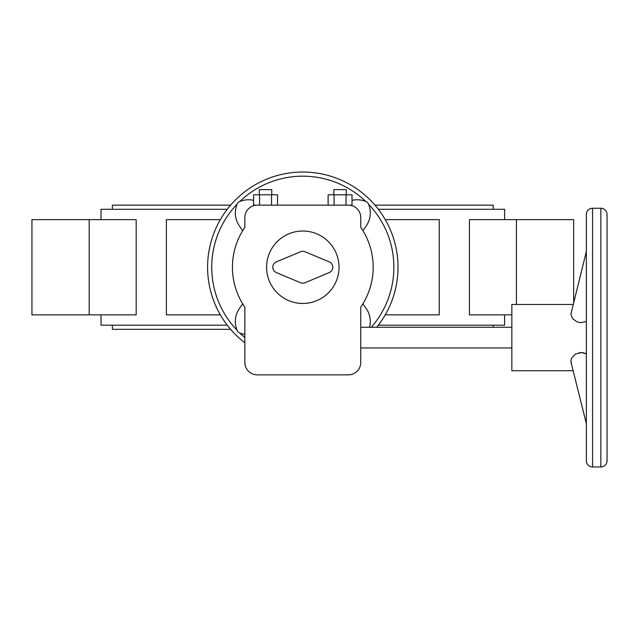 <?xml version="1.0" encoding="UTF-8"?>
<svg xmlns="http://www.w3.org/2000/svg" width="639" height="639" viewBox="0 0 639 639"><rect width="100%" height="100%" fill="white"/><g stroke="black" fill="none" stroke-linecap="round" stroke-linejoin="round"><path stroke-width="0.96" d="M227.268 325.195L101.01 325.195L101.01 314.843M227.268 209.288L101.01 209.288L101.01 219.64M230.631 329.333L112.392 329.333L112.392 325.195M230.631 205.151L112.392 205.151L112.392 209.288M376.706 327.264A95.203 95.203 0 0 0 302.806 172.035A95.203 95.203 0 0 0 244.849 342.776A95.203 95.203 0 0 1 302.806 172.035M504.602 219.64L504.602 209.288L378.344 209.288M504.602 314.843L504.602 325.195L378.344 325.195M385.253 314.843L439.241 314.843L439.241 219.64L385.253 219.64M220.351 219.64L166.364 219.64L166.364 314.843L220.351 314.843M89.188 219.64L31.95 219.64L31.95 314.843L89.188 314.843L89.188 219.64L136.171 219.64L136.171 314.843L89.188 314.843M573.654 302.423L573.654 219.64L469.433 219.64L469.433 314.843L511.847 314.843M493.22 209.288L493.22 205.151L374.973 205.151M348.335 205.151L257.269 205.151A12.421 12.421 0 0 0 244.849 217.564L244.849 227.324A70.37 70.37 0 0 0 244.849 307.159L244.849 362.449A12.421 12.421 0 0 0 257.269 374.861L348.335 374.861A12.421 12.421 0 0 0 360.755 362.449L360.755 307.159A70.37 70.37 0 0 0 360.755 227.324L360.755 217.564A12.421 12.421 0 0 0 348.335 205.151L352.009 205.151L352.009 194.799L346.034 194.799L346.034 205.151M570.891 361.37L570.931 361.786M586.354 353.782L581.091 352.536L575.332 354.15L571.633 358.056L570.875 361.027L571.458 363.359M586.354 321.441L581.091 322.687L577.137 321.96L572.584 318.645L570.875 314.196L586.354 251.502A10.352 7.205 14 0 0 586.219 252.677A10.352 7.205 14 0 0 586.354 253.883M600.844 466.965L600.844 208.25A6.206 6.206 0 0 1 607.05 214.464L607.05 460.759A6.206 6.206 0 0 1 600.844 466.965L592.561 466.965A6.206 6.206 0 0 1 586.354 460.759L586.354 214.464A6.206 6.206 0 0 1 592.561 208.25L592.561 466.965M259.338 194.799L259.338 189.623L271.759 189.623L271.759 194.799M333.846 194.799L333.846 189.623L346.266 189.623L346.266 194.799M339.021 267.238A36.223 36.223 0 0 1 302.806 303.461A36.223 36.223 0 0 1 266.583 267.238A36.223 36.223 0 0 1 302.806 231.022A36.223 36.223 0 0 1 339.021 267.238M573.135 304.491L511.847 304.491L511.847 370.724L573.135 370.724M586.115 353.671L585.204 353.287M584.054 352.92L581.091 352.536M580.611 352.544L579.118 352.712M586.354 452.476L586.354 423.713A10.352 7.205 -14 0 1 586.219 422.539A10.352 7.205 -14 0 1 586.354 421.333M329.261 272.581L305.043 282.726A5.799 5.799 0 0 1 300.562 282.726L276.352 272.581A5.799 5.799 0 0 1 276.352 261.894L300.562 251.75A5.799 5.799 0 0 1 305.043 251.75L329.261 261.894A5.799 5.799 0 0 1 329.261 272.581M328.111 205.151L328.111 194.799L346.034 194.799M334.085 194.799L334.085 205.151M257.269 205.151L253.595 205.151L253.595 194.799L271.527 194.799L271.527 205.151M259.57 194.799L259.57 205.151M271.527 194.799L277.502 194.799L277.502 205.151M244.849 334.413A22.764 22.764 0 0 1 239.377 332.791A4.138 4.138 0 0 1 237.253 330.667A22.764 22.764 0 0 1 239.449 308.469L242.692 303.829M352.009 200.342A22.764 22.764 0 0 1 366.227 201.684A4.138 4.138 0 0 1 368.36 203.817A22.764 22.764 0 0 1 366.155 226.014L362.912 230.647M242.692 230.647L239.449 226.014A22.764 22.764 0 0 1 237.253 203.817A4.138 4.138 0 0 1 239.377 201.684A22.764 22.764 0 0 1 253.595 200.342M362.912 303.829L366.155 308.469A22.764 22.764 0 0 1 369.542 327.264M371.291 327.264A91.065 91.065 0 0 0 368.519 204.192M365.843 201.525A91.065 91.065 0 0 0 239.761 201.525M237.085 204.192A91.065 91.065 0 0 0 237.085 330.283M239.761 332.959A91.065 91.065 0 0 0 244.849 337.488M516.424 304.491L516.424 219.64M493.22 327.264L493.22 325.195M511.847 347.959L360.755 347.959M571.026 362.241L586.354 423.713M600.844 208.25L592.561 208.25M511.847 327.264L360.755 327.264"/></g></svg>
